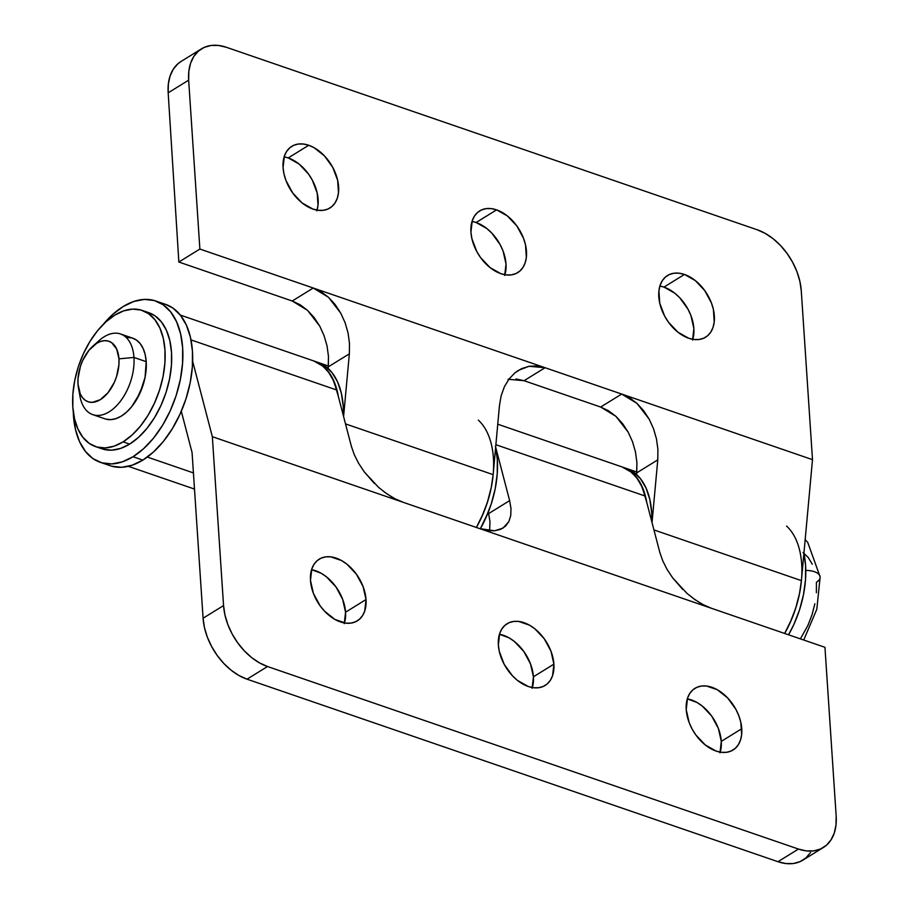 <?xml version="1.0" encoding="UTF-8"?>
<svg xmlns="http://www.w3.org/2000/svg" width="909" height="909" viewBox="0 0 909 909"><rect width="100%" height="100%" fill="white"/><g stroke="black" fill="none" stroke-linecap="round" stroke-linejoin="round"><path stroke-width="1.36" d="M366.032 599.542A36.258 23.884 -121.7 0 1 357.317 620.847A36.258 23.884 -121.7 0 1 328.172 614.643A36.258 23.884 -121.7 0 1 310.48 580.453L313.412 593.384L320.116 605.803L324.593 611.223L334.921 619.427L345.75 623.154L350.84 623.12L355.453 621.824L359.396 619.302L362.521 615.666L364.725 611.03L366.032 599.542L363.1 586.612L356.396 574.193L346.931 564.182L341.602 560.569L330.762 556.853L325.672 556.876L321.07 558.171L317.116 560.694L313.991 564.341L311.787 568.966L310.48 580.453A36.258 23.884 -121.7 0 1 319.207 559.16A36.258 23.884 -121.7 0 1 348.34 565.353A36.258 23.884 -121.7 0 1 366.032 599.542L345.556 612.2L366.032 599.542M344.477 622.96A36.258 23.884 58.3 0 0 345.556 612.2L344.25 623.676M553.899 664.138A36.258 23.884 -121.7 0 1 545.184 685.431A36.258 23.884 -121.7 0 1 516.039 679.228A36.258 23.884 -121.7 0 1 498.359 645.038L499.302 651.446L504.211 664.377L512.46 675.807L517.46 680.409L528.243 686.488L533.617 687.738L538.707 687.715L543.321 686.42L547.263 683.898L550.399 680.25L552.592 675.614L553.899 664.138L550.979 651.196L544.264 638.777L534.799 628.767L529.47 625.165L518.63 621.438L513.54 621.461L508.938 622.756L504.995 625.278L501.859 628.926L499.655 633.562L498.359 645.038A36.258 23.884 -121.7 0 1 507.074 623.744A36.258 23.884 -121.7 0 1 536.219 629.948A36.258 23.884 -121.7 0 1 553.899 664.138L533.424 676.785L553.899 664.138M532.344 687.556A36.258 23.884 58.3 0 0 533.424 676.785L532.117 688.272M741.767 728.723A36.258 23.884 -121.7 0 1 733.052 750.016A36.258 23.884 -121.7 0 1 703.907 743.823A36.258 23.884 -121.7 0 1 686.227 709.634L689.147 722.564L692.079 728.961L695.851 734.983L705.327 744.994L716.11 751.073L721.496 752.322L726.586 752.3L731.188 751.004L735.131 748.482L738.267 744.835L740.46 740.21L741.653 734.767L740.824 722.314L738.847 715.792L735.915 709.395L727.666 697.953L717.337 689.749L706.498 686.022L701.407 686.045L696.805 687.352L692.863 689.863L689.726 693.51L687.522 698.146L686.227 709.634A36.258 23.884 -121.7 0 1 694.942 688.329A36.258 23.884 -121.7 0 1 724.087 694.533A36.258 23.884 -121.7 0 1 741.767 728.723L721.291 741.38L741.767 728.723M720.212 752.141A36.258 23.884 58.3 0 0 721.291 741.38L719.985 752.857M495.644 447.285A79.969 46.893 -71 0 1 480.304 528.811L488.258 512.221L488.622 513.596L488.258 512.221A79.969 46.893 109 0 1 480.304 528.811L485.622 518.414L491.28 503.813L495.2 488.724L497.246 473.725L497.314 459.386L495.416 446.274M193.424 472.907L147.326 457.057L193.424 472.907M212.342 436.695L192.64 361.237L212.342 436.695L403.153 502.291L212.342 436.695L223.557 605.576L212.342 436.695M351.522 446.91L336.66 389.984L190.992 339.898L336.66 389.984L351.328 446.194L354.26 454.67L358.646 463.363L364.316 471.93L378.61 487.406L386.689 493.712L394.972 498.746L403.153 502.291L824.952 647.31L836.178 816.191L824.952 647.31L479.77 528.629L487.519 530.561L494.564 530.799L500.609 529.345L505.427 526.243L508.847 521.618L502.938 528.152L494.564 530.799L479.77 528.629L403.153 502.291M313.685 360.918L322.831 366.088L328.626 372.315L333.285 380.36L336.66 389.984A79.969 46.893 -71 0 0 313.821 360.964L180.312 315.071M823.361 847.506L802.874 860.153A53.313 35.11 58.3 0 1 777.968 861.709L798.454 849.063A53.313 35.11 -121.7 0 0 823.361 847.506A53.313 35.11 -121.7 0 0 836.178 816.191L835.996 825.077L834.257 833.076L831.019 839.882L826.417 845.245L820.611 848.961L813.839 850.858L806.363 850.904L798.454 849.063L267.519 666.524L247.032 679.182L267.519 666.524L798.454 849.063L777.968 861.709L247.032 679.182A53.313 35.11 58.3 0 1 203.082 618.222L192.072 452.546L181.3 411.277L192.072 452.546L203.082 618.222L223.557 605.576L203.082 618.222L204.468 627.653L207.377 637.243L211.695 646.651L217.24 655.514L223.819 663.468L231.17 670.24L239.01 675.535L247.032 679.182L777.968 861.709L785.876 863.55L793.364 863.516L800.136 861.607L805.942 857.903L810.544 852.54M311.56 569.682L321.116 573.227L326.445 576.829L335.921 586.85L342.625 599.258L345.556 612.2A36.258 23.884 58.3 0 0 311.56 569.682M499.427 634.277L508.995 637.811L514.324 641.424L523.789 651.435L530.492 663.854L533.424 676.785A36.258 23.884 58.3 0 0 499.427 634.277M687.295 698.862L696.862 702.407L702.191 706.009L711.656 716.019L718.371 728.439L721.291 741.38A36.258 23.884 58.3 0 0 687.295 698.862M267.519 666.524L259.485 662.888L251.645 657.582L244.294 650.821L237.726 642.856L232.17 634.005L227.864 624.597L224.955 614.995L223.557 605.576A53.313 35.11 -121.7 0 0 267.519 666.524M659.957 552.945L645.095 496.019L495.882 444.717L645.095 496.019L659.764 552.229L662.695 560.705L667.07 569.398L672.74 577.965L687.045 593.441L695.112 599.758L703.407 604.78L711.577 608.326M509.631 500.62L495.655 447.092L509.631 500.62L488.622 513.596L489.974 521.539L489.712 528.629L489.974 521.539L488.622 513.596L509.631 500.62L510.983 508.551L510.722 515.642L508.847 521.618M622.12 466.965L631.266 472.123L637.061 478.35L641.72 486.395L645.095 496.019A79.969 46.893 -71 0 0 622.256 467.01L497.757 424.208M374.372 483.474L364.316 471.93L358.646 463.363L354.26 454.67M391.574 496.859L384.121 491.871M489.258 530.776L489.712 528.629M682.807 589.509L672.74 577.965L667.07 569.398L662.695 560.705M700.01 602.894L692.556 597.906M308.719 145.27A36.258 23.884 -121.7 0 1 336.33 175.585A36.258 23.884 -121.7 0 1 329.887 208.013A36.258 23.884 -121.7 0 1 312.957 209.07L318.332 210.32L323.422 210.297L328.024 209.002L331.978 206.479L335.103 202.832L337.307 198.196L338.489 192.765L337.659 180.312L332.751 167.392L324.502 155.95L314.173 147.747L308.719 145.27L303.345 144.02L298.254 144.042L293.641 145.349L289.698 147.86L286.574 151.508L284.369 156.143L283.063 167.62L284.017 174.028L285.994 180.561L292.698 192.981L302.163 202.991L312.957 209.07A36.258 23.884 -121.7 0 1 285.346 178.766A36.258 23.884 -121.7 0 1 291.778 146.326A36.258 23.884 -121.7 0 1 308.719 145.27L288.244 157.927L308.719 145.27M317.059 210.138A36.258 23.884 58.3 0 0 288.244 157.927L299.027 164.006L308.503 174.017L312.276 180.039L317.184 192.969L318.014 205.411L316.832 210.854M496.587 209.865A36.258 23.884 -121.7 0 1 524.198 240.169A36.258 23.884 -121.7 0 1 517.766 272.609A36.258 23.884 -121.7 0 1 500.825 273.666L506.199 274.916L511.29 274.882L515.903 273.586L519.846 271.064L522.97 267.428L525.175 262.792L526.356 257.349L525.527 244.907L523.55 238.374L516.846 225.955L507.381 215.944L496.587 209.865L491.212 208.615L486.122 208.638L481.52 209.934L477.566 212.456L474.441 216.103L472.237 220.728L470.93 232.215L471.885 238.624L476.793 251.543L480.566 257.565L490.042 267.576L500.825 273.666A36.258 23.884 -121.7 0 1 473.214 243.351A36.258 23.884 -121.7 0 1 479.657 210.922A36.258 23.884 -121.7 0 1 496.587 209.865L476.111 222.512L496.587 209.865M504.927 274.723A36.258 23.884 58.3 0 0 476.111 222.512L486.894 228.591L491.894 233.193L500.143 244.623L503.075 251.02L506.006 263.962L504.7 275.438M684.454 274.45A36.258 23.884 -121.7 0 1 712.065 304.754A36.258 23.884 -121.7 0 1 705.634 337.194A36.258 23.884 -121.7 0 1 688.692 338.25L694.067 339.5L699.157 339.477L703.771 338.182L707.713 335.66L710.849 332.012L713.042 327.376L714.224 321.934L713.406 309.492L711.429 302.958L704.714 290.539L695.249 280.529L684.454 274.45L679.08 273.2L673.989 273.223L669.388 274.518L665.445 277.04L662.309 280.688L660.104 285.324L658.923 290.766L659.752 303.208L664.661 316.139L668.433 322.15L677.909 332.171L688.692 338.25A36.258 23.884 -121.7 0 1 661.082 307.946A36.258 23.884 -121.7 0 1 667.524 275.507A36.258 23.884 -121.7 0 1 684.454 274.45L663.979 287.096L684.454 274.45M692.794 339.318A36.258 23.884 58.3 0 0 663.979 287.096L674.773 293.187L679.762 297.777L688.011 309.219L690.942 315.616L693.874 328.547L692.567 340.034M493.132 474.646L345.511 423.889L493.132 474.646L499.473 405.448L493.132 474.646A79.969 46.893 -71 0 1 476.384 527.47L483.452 513.074L487.997 500.439L491.258 487.519L493.132 474.646M801.408 580.624L653.946 529.936L801.408 580.624L799.522 593.497L796.261 606.428L791.716 619.052L784.649 633.448A79.969 46.893 -71 0 0 801.408 580.624L812.498 459.659L801.408 580.624M652.026 522.595L657.775 459.863L657.923 449.501L656.491 438.99L653.537 428.741L649.174 419.151L643.572 410.584L636.948 403.369L629.562 397.79L621.688 394.063L812.498 459.659L545.07 367.713L537.003 365.975L529.072 366.282L521.573 368.645L514.801 372.951L508.995 379.053L504.404 386.7L501.189 395.62L499.473 405.448L501.189 395.62L504.404 386.7L508.995 379.053L514.801 372.951L518.425 370.349L529.072 366.282L545.07 367.713L313.253 288.017L621.688 394.063L600.667 407.039L608.541 410.777L615.938 416.356L622.563 423.571L628.164 432.127L632.516 441.729L635.471 451.966L636.902 462.476L636.607 474.543L636.766 472.85L657.775 459.863L652.026 522.595M626.392 468.43L633.38 471.964L640.459 478.691L645.992 487.928L649.787 499.325L651.685 512.437L651.867 521.971A79.969 46.893 -71 0 0 626.494 468.465A79.969 46.893 109 0 1 636.607 474.543L627.869 468.976M199.878 249.043L178.857 262.031L168.176 92.809L188.663 80.162L199.878 249.043L188.663 80.162L188.833 71.277L190.572 63.278L193.81 56.46L198.412 51.097L204.218 47.393L210.99 45.484L218.478 45.45L226.386 47.291L757.322 229.818L765.344 233.465L773.184 238.76L780.536 245.532L787.114 253.486L792.659 262.349L796.977 271.757L799.886 281.347L801.272 290.778L812.498 459.659L801.272 290.778A53.313 35.11 -121.7 0 0 757.322 229.818L226.386 47.291A53.313 35.11 -121.7 0 0 201.48 48.847A53.313 35.11 -121.7 0 0 188.663 80.162L168.176 92.809L178.857 262.031L292.232 301.004L300.118 304.742L307.503 310.321L314.128 317.525L319.729 326.092L324.081 335.682L327.035 345.931L328.479 356.442L328.183 368.509L328.331 366.816L349.351 353.828L349.488 343.466L348.056 332.955L345.102 322.706L340.739 313.116L335.137 304.549L328.524 297.334L321.127 291.755L313.253 288.017L199.878 249.043L313.253 288.017L292.232 301.004L178.857 262.031L199.878 249.043M343.591 416.561L349.351 353.828L343.591 416.561M181.141 61.403L177.937 63.755L173.335 69.118L170.097 75.924L168.358 83.923L168.176 92.809A53.313 35.11 58.3 0 1 181.005 61.494L201.48 48.847M284.142 156.859L288.244 157.927A36.258 23.884 58.3 0 0 284.142 156.859M472.01 221.444L476.111 222.512A36.258 23.884 58.3 0 0 472.01 221.444M659.877 286.04L663.979 287.096A36.258 23.884 58.3 0 0 659.877 286.04M515.994 378.951L524.05 380.701L600.667 407.039L524.05 380.701L545.07 367.713L524.05 380.701L508.063 379.269M317.957 362.396L324.945 365.918L332.024 372.645L337.569 381.882L341.364 393.279L343.261 406.403L343.432 415.936A79.969 46.893 -71 0 0 318.07 362.43A79.969 46.893 109 0 1 328.183 368.509L319.434 362.941M657.923 449.501L657.775 459.863L636.766 472.85L636.902 462.476L635.471 451.966L632.516 441.729L628.164 432.127L615.938 416.356L600.667 407.039L621.688 394.063L636.948 403.369L649.174 419.151L653.537 428.741L656.491 438.99L657.923 449.501M349.488 343.466L349.351 353.828L328.331 366.816L328.479 356.442L327.035 345.931L324.081 335.682L319.729 326.092L307.503 310.321L292.232 301.004L313.253 288.017L328.524 297.334L340.739 313.116L345.102 322.706L348.056 332.955L349.488 343.466M786.58 526.095A79.969 46.893 109 0 1 784.649 633.448L789.966 623.051L795.625 608.451L799.556 593.361L801.42 580.453M803.908 553.263A79.969 46.893 -71 0 1 788.569 634.8L793.898 624.392L799.556 609.803L803.476 594.713L805.51 579.703L805.579 565.375L803.681 552.252M646.765 502.416A79.969 46.893 109 0 0 622.574 467.124A79.969 46.893 109 0 0 622.438 467.067L629.46 470.612L636.539 477.339L642.072 486.576L646.765 502.427M478.304 420.117A79.969 46.893 109 0 1 476.384 527.47L481.702 517.062L487.36 502.472L491.28 487.383L493.155 474.475M314.15 361.078A79.969 46.893 109 0 0 314.003 361.032L321.025 364.577L328.104 371.304L333.648 380.541L338.33 396.392A79.969 46.893 109 0 0 314.15 361.078L318.07 362.43M95.786 343.886A42.655 25.009 109 0 1 120.511 333.978A42.655 25.009 109 0 1 133.953 357.442A42.655 25.009 -71 0 0 99.092 340.591L92.809 346.215A31.985 18.759 109 0 1 118.954 358.85L133.953 357.442L146.201 361.657A42.655 25.009 -71 0 0 132.771 338.193A42.655 25.009 109 0 1 145.656 373.94A42.655 25.009 109 0 1 121.397 416.049L126.669 412.038L131.646 406.743L136.145 400.358L142.986 385.348L145.076 377.303L146.201 361.657L145.19 354.658L143.167 348.579L140.213 343.647L136.441 340.057L131.998 337.943L127.044 337.398L131.998 337.943L136.441 340.057L140.213 343.647L143.167 348.579L145.19 354.658L146.201 361.657L133.953 357.442A42.655 25.009 109 0 1 121.34 399.983A42.655 25.009 109 0 1 92.775 414.64A42.655 25.009 109 0 1 79.378 391.631M78.458 387.961L79.958 396.256A42.655 25.009 -71 0 0 111.046 410.573A42.655 25.009 -71 0 0 133.953 357.442L118.954 358.85A31.985 18.759 109 0 1 101.774 398.699A31.985 18.759 109 0 1 78.458 387.961A31.985 18.759 109 0 1 78.004 384.155L80.276 393.961L82.492 397.665L85.321 400.346L88.662 401.937L92.366 402.346L100.354 399.653L108.046 392.665L114.284 382.462L116.545 376.621L118.931 364.589L118.954 358.85L116.682 349.045L111.637 342.659L108.296 341.068L104.592 340.659L100.638 341.432L96.604 343.352L88.912 350.34L82.674 360.543L80.412 366.384L78.026 378.417L78.004 384.155A31.985 18.759 109 0 1 92.809 346.215M820.145 576.999A15.998 7.545 176.2 0 0 805.783 570.42A15.998 7.545 -3.8 0 1 820.145 576.999A15.998 7.545 -3.8 0 1 816.43 582.226L816.384 592.748M800.397 638.868L807.862 625.517L812.01 614.814L814.884 603.746M812.271 564.25L808.203 557.467L803.011 552.536M105.808 419.094L110.75 419.651L116.022 418.617L121.397 416.049L116.022 418.617L110.75 419.651L105.808 419.094M105.035 418.856A42.655 25.009 -71 0 0 133.6 404.187A42.655 25.009 -71 0 0 146.201 361.657L145.076 377.303L139.963 393.131L131.646 406.743L126.669 412.038L121.397 416.049A42.655 25.009 109 0 1 105.035 418.856L92.775 414.64M95.502 446.592L102.035 448.83A71.97 42.2 -71 0 0 129.646 444.103L123.101 441.854A71.97 42.2 109 0 1 95.502 446.592A71.97 42.2 109 0 1 73.743 386.268A71.97 42.2 109 0 1 114.693 315.196L105.785 321.956L97.377 330.91L89.809 341.682L83.344 353.874L78.254 367.009L74.72 380.587L72.89 394.086L72.822 406.993L74.527 418.799L77.947 429.059L82.924 437.377L89.298 443.433L96.797 447.001L105.149 447.921L114.034 446.194L123.101 441.854L132.01 435.081L140.418 426.139L147.997 415.368L154.45 403.176L159.541 390.041L163.075 376.462L164.904 362.964L164.972 350.056L163.268 338.25L159.859 327.99L154.871 319.673L148.508 313.616L140.997 310.049L132.646 309.117L123.76 310.855L114.693 315.196A71.97 42.2 109 0 1 142.304 310.458A71.97 42.2 109 0 1 164.052 370.781A71.97 42.2 109 0 1 123.101 441.854L129.646 444.103L138.543 437.331L146.951 428.389L154.53 417.617L160.984 405.425L166.086 392.29L169.608 378.712L171.449 365.202L171.506 352.306L169.801 340.5L166.392 330.24L161.404 321.911L155.041 315.855L148.735 312.673M103.331 449.239L111.693 450.171L120.567 448.432L129.646 444.103A71.97 42.2 -71 0 0 170.585 373.031A71.97 42.2 -71 0 0 148.837 312.707L142.304 310.458M100.32 462.34L110.114 465.703A85.31 50.018 -71 0 0 142.838 460.102L133.032 456.727A85.31 50.018 109 0 1 100.32 462.34A85.31 50.018 109 0 1 73.254 411.572L75.458 429.4L79.503 441.558L85.412 451.421L92.957 458.602L101.853 462.817L111.762 463.92L122.283 461.863L133.032 456.727L143.588 448.705L153.553 438.104L162.529 425.332L170.188 410.891L176.221 395.313L180.402 379.223L182.573 363.225L182.652 347.931L180.63 333.933L176.585 321.775L170.676 311.912L163.131 304.742L154.246 300.515L144.338 299.413L133.816 301.47L123.067 306.606L112.5 314.628L102.547 325.229M103.228 324.399A85.31 50.018 109 0 1 123.067 306.606A85.31 50.018 109 0 1 155.78 300.993A85.31 50.018 109 0 1 181.561 372.497A85.31 50.018 109 0 1 133.032 456.727L142.838 460.102L153.394 452.068L163.347 441.479L172.335 428.707L179.982 414.254L186.027 398.687L190.208 382.598L192.378 366.588L192.458 351.306L190.435 337.307L186.39 325.149L180.482 315.287L172.937 308.106L165.461 304.333M111.659 466.192L121.556 467.294L132.089 465.238L142.838 460.102A85.31 50.018 -71 0 0 191.367 375.86A85.31 50.018 -71 0 0 165.586 304.367L155.78 300.993M194.503 489.076L128.317 466.328M636.834 472.021L626.631 468.51M328.399 365.986L318.195 362.475M622.574 467.124L626.494 468.465M132.771 338.193L120.511 333.978M803.726 640.004L816.816 609.235L820.145 576.954L807.749 542.423L805.169 539.594"/></g></svg>
